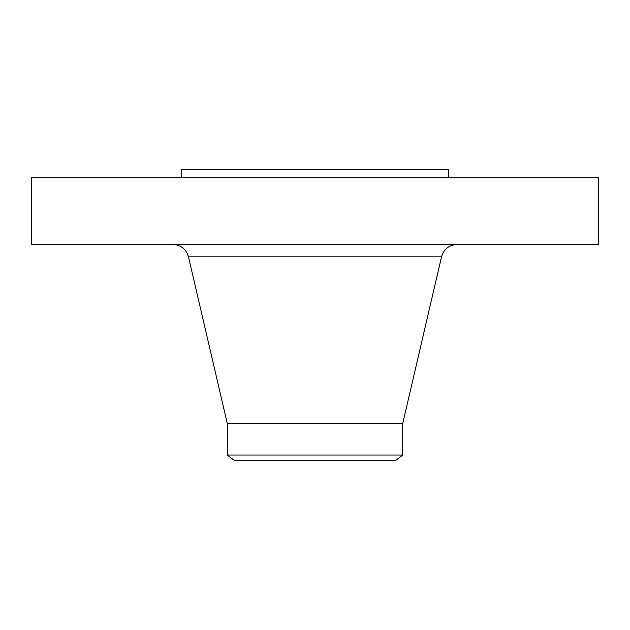 <?xml version="1.0" encoding="UTF-8"?>
<svg xmlns="http://www.w3.org/2000/svg" width="630" height="630" viewBox="0 0 630 630"><rect width="100%" height="100%" fill="white"/><g stroke="black" fill="none" stroke-linecap="round" stroke-linejoin="round"><path stroke-width="0.94" d="M31.5 177.755L598.5 177.755L598.5 244.456L31.5 244.456L31.5 177.755M227.28 455.033L402.72 455.033L395.482 460.585L234.518 460.585L227.28 455.033L227.28 423.517L402.72 423.517L441.528 256.835C443.859 249.11 449.056 244.983 457.12 244.456M181.59 177.755L181.59 169.415L448.41 169.415L448.41 177.755M227.28 423.517L188.472 256.835L441.528 256.835M188.472 256.835C186.141 249.11 180.944 244.983 172.88 244.456M402.72 455.033L402.72 423.517"/></g></svg>
